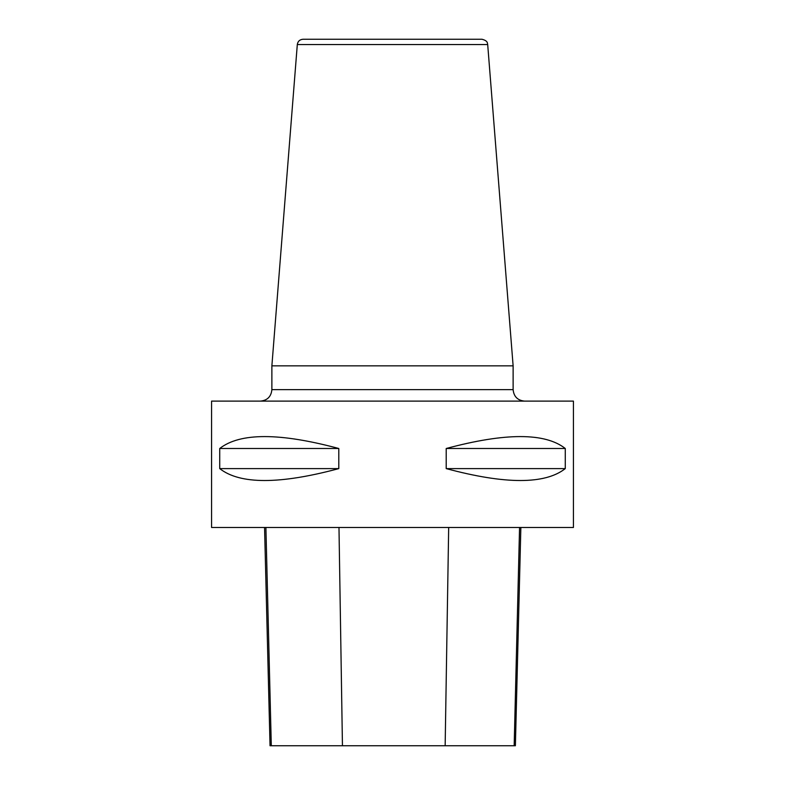 <?xml version="1.0" encoding="UTF-8"?>
<svg xmlns="http://www.w3.org/2000/svg" width="785" height="785" viewBox="0 0 785 785"><rect width="100%" height="100%" fill="white"/><g stroke="black" fill="none" stroke-linecap="round" stroke-linejoin="round"><path stroke-width="1.18" d="M211.567 401.115L573.433 401.115L573.433 527.481L211.567 527.481L211.567 401.115M565.279 448.5L565.279 468.606C545.045 484.492 505.354 484.492 446.204 468.606L446.204 448.5C505.354 432.613 545.045 432.613 565.279 448.5L446.204 448.5M338.796 448.5L338.796 468.606C279.646 484.492 239.955 484.492 219.721 468.606L219.721 448.5C239.955 432.613 279.646 432.613 338.796 448.5L219.721 448.5M264.555 527.481L270.04 745.75L515.382 745.75L520.857 527.481M338.796 468.606L219.721 468.606M565.279 468.606L446.204 468.606M260.394 401.115C267.371 400.438 271.198 396.602 271.875 389.625L271.875 365.849L513.125 365.849L513.125 389.625C513.802 396.602 517.629 400.438 524.606 401.115M297.309 44.539C297.849 41.291 299.752 39.535 303.03 39.25L481.97 39.25C488.329 40.879 487.259 43.509 487.691 44.539L297.309 44.539L271.875 365.849M271.296 745.75L265.899 527.481M342.446 745.75L338.983 527.481M445.154 745.75L448.677 527.481M514.165 745.75L519.562 527.481M271.875 389.625L513.125 389.625M487.691 44.539L513.125 365.849"/></g></svg>
